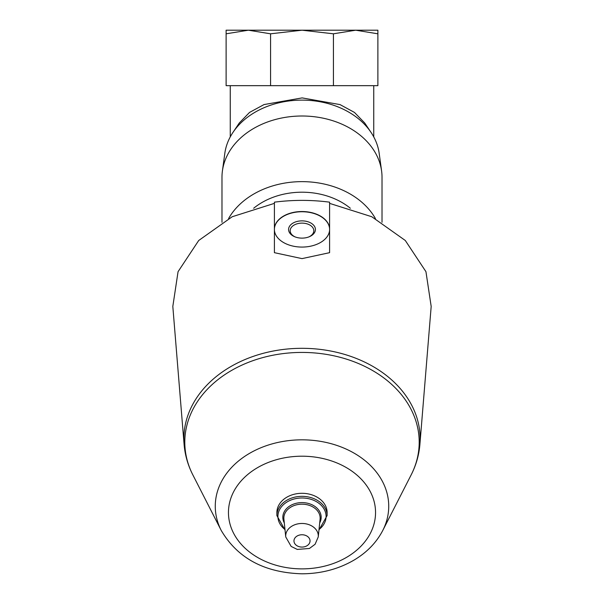<?xml version="1.0" encoding="UTF-8"?>
<svg xmlns="http://www.w3.org/2000/svg" width="604" height="604" viewBox="0 0 604 604"><rect width="100%" height="100%" fill="white"/><g stroke="black" fill="none" stroke-linecap="round" stroke-linejoin="round"><path stroke-width="0.91" d="M367.957 30.2L355.658 30.2L377.885 30.2L377.885 85.662L333.431 85.662L333.431 33.809L355.658 30.2L377.885 33.809M226.115 33.809L248.342 30.2L270.569 33.809L270.569 85.662L226.115 85.662L226.115 30.2L355.658 30.2M371.015 132.374L364.703 122.974L354.473 112.435L340.037 104.598L302.128 97.901L264.046 104.567L249.543 112.419L239.297 122.974L232.985 132.374A77.606 59.449 0 0 1 302 100.121A77.606 59.449 0 0 1 371.015 132.374A77.606 59.449 0 0 1 379.184 153.371L381.585 170.917A80.022 61.298 0 0 1 382.022 177.312L382.022 222.302M329.595 230.116L329.595 252.676L302 258.618L274.405 252.676L274.405 230.116A27.618 17.758 180 0 0 302 247.074A27.618 17.758 180 0 0 329.595 230.116L329.595 202.166C311.279 199.788 292.88 199.788 274.405 202.166L274.405 228.493A27.618 17.758 180 0 1 302 211.528A27.618 17.758 180 0 1 329.595 228.493M221.23 530.471A86.734 66.44 0 0 1 302 439.825A86.734 66.44 0 0 1 382.77 530.471C376.352 542.739 366.643 552.69 353.634 560.331C338.134 569.225 320.898 573.717 301.924 573.8C264.537 572.705 237.636 558.262 221.23 530.471L192.857 474.918C187.912 465.239 184.998 455.084 184.099 444.453A118.135 90.494 0 0 1 302 348.312A118.135 90.494 0 0 1 419.901 444.453L431.18 306.432L425.948 271.687L405.299 240.49L371.785 216.738L329.595 203.367L329.595 228.705A27.618 17.758 0 0 0 302 211.74A27.618 17.758 0 0 0 274.405 228.705L274.405 228.493M274.405 252.676L274.405 230.29M274.405 228.705L274.405 230.116M329.595 252.676L329.595 230.29M274.405 203.367L232.208 216.738L198.708 240.498L178.059 271.679L172.82 306.432L184.099 444.453M285.035 530.018L276.889 515.582L276.889 512.539A25.111 19.237 0 0 1 302 493.302A25.111 19.237 0 0 1 327.111 512.539L327.111 515.582L318.965 530.018M302 238.127A13.424 8.63 0 0 0 309.301 236.738A13.424 8.63 0 0 0 312.132 223.835A13.424 8.63 0 0 0 291.868 223.835A13.424 8.63 0 0 0 294.699 236.738A13.424 8.63 0 0 0 302 238.127M308.848 236.919A11.816 7.595 0 0 0 313.816 230.728A11.816 7.595 0 0 0 302 223.125A11.816 7.595 0 0 0 290.184 230.728A11.816 7.595 0 0 0 295.152 236.919M221.978 222.302L221.978 177.312A80.022 61.298 0 0 1 222.415 170.917L224.816 153.371A77.606 59.449 0 0 1 232.985 132.374M222.415 170.917A80.022 61.298 0 0 1 302 116.006A80.022 61.298 0 0 1 381.585 170.917M228.561 218.595A80.022 61.298 0 0 1 302 181.638A80.022 61.298 0 0 1 375.439 218.588M253.657 208.259A66.229 50.728 0 0 1 302 192.2A66.229 50.728 0 0 1 350.343 208.259M270.569 33.809L302 30.2L333.431 33.809M270.569 85.662L333.431 85.662M302 534.759A8.041 6.161 0 0 1 308.961 544A8.041 6.161 0 0 1 295.039 544A8.041 6.161 0 0 1 302 534.759M302 523.464A16.3 12.488 0 0 1 318.248 536.941L315.099 544.257L309.429 548.477L297.266 549.421L291.143 546.416L285.752 536.941A16.3 12.488 0 0 1 302 523.464M285.752 536.941L283.91 519.183A18.15 13.9 0 0 1 302 504.181A18.15 13.9 0 0 1 320.09 519.183L318.248 536.941M284.295 522.913A19.169 14.685 0 0 1 302 502.604A19.169 14.685 0 0 1 319.705 522.913M284.982 529.497A24.084 18.452 0 0 1 279.743 509.383A24.084 18.452 0 0 1 302 497.983A24.084 18.452 0 0 1 324.257 509.383A24.084 18.452 0 0 1 319.018 529.497M276.889 515.582A25.111 19.237 0 0 1 302 496.345A25.111 19.237 0 0 1 327.111 515.582M302 456.201A73.537 56.331 0 0 1 365.684 540.708A73.537 56.331 0 0 1 238.316 540.708A73.537 56.331 0 0 1 302 456.201M192.857 474.918A117.199 89.777 0 0 1 302 352.426A117.199 89.777 0 0 1 411.143 474.918C416.088 465.239 419.002 455.084 419.901 444.453M373.748 136.904L373.748 85.662M230.26 136.904L230.26 85.662M382.77 530.471L411.143 474.918"/></g></svg>
